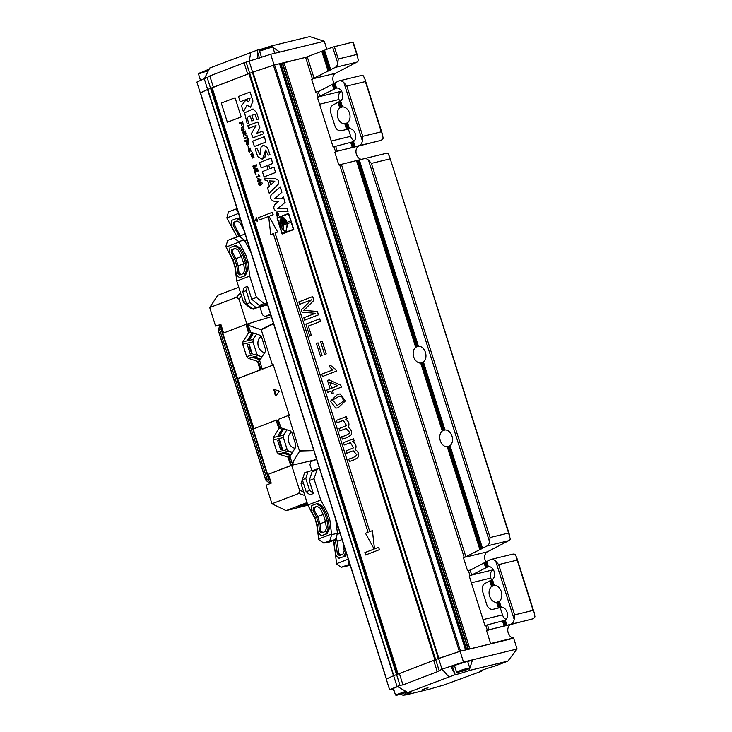 <?xml version="1.0" encoding="UTF-8"?>
<svg xmlns="http://www.w3.org/2000/svg" width="732" height="732" viewBox="0 0 732 732"><rect width="100%" height="100%" fill="white"/><g stroke="black" fill="none" stroke-linecap="round" stroke-linejoin="round"><path stroke-width="1.1" d="M334.002 542.622L336.656 564.125L341.149 567.263L350.262 565.324M335.338 539.704L337.351 553.712L338.706 553.328L340.618 555.094M346.437 553.291L345.129 556.183L338.989 558.251L335.723 555.359L333.353 540.463M333.975 542.449L335.97 541.689M338.989 558.251L345.129 556.183M336.51 563.677L348.304 559.147M316.654 459.394L310.908 461.599L309.947 464.655L311.832 470.594M333.133 540.545L333.819 542.696M349.905 564.207L341.149 567.263M348.286 564.518L349.146 561.81M343.793 556.412L345.934 551.69M343.07 542.659L344.205 551.086L342.823 554.252L339.355 555.579L337.351 553.712M336.308 524.551L338.953 529.675M342.073 539.53L337.333 541.351L338.706 553.328M340.096 533.289L337.113 534.433M336.125 537.553L337.333 541.351M323.26 514.486L317.734 516.609L314.339 510.323L313.04 510.607L313.534 507.633L316.993 506.306L319.93 507.962L323.215 514.34L324.898 513.69L320.945 506.37L316.279 503.836L317.468 503.442L322.199 506.022L326.179 513.37L327.597 512.821L320.753 500.075L313.982 478.719L316.993 469.962L318.274 468.526L319.536 468.471M325.511 521.678L320.012 523.783L317.734 516.609M323.215 514.34L325.493 521.513L326.426 528.44L325.026 531.633L321.568 532.96L319.536 531.075L320.808 530.718L320.012 523.783M320.808 530.718L322.739 532.512M317.285 506.471L314.815 507.422L314.339 510.323M313.534 507.633L314.815 507.422M319.536 531.075L318.74 524.103L316.462 516.929L313.04 510.607M325.493 521.513L327.177 520.864L324.898 513.69M321.385 535.65L327.076 533.738L321.385 535.65L318.127 532.768L317.048 524.753L318.74 524.103M317.048 524.753L314.769 517.579L316.462 516.929M325.832 533.948L328.101 528.934L327.177 520.864M314.769 517.579L310.972 510.204L311.832 505.538L316.279 503.836M328.101 528.934L329.382 528.66L327.076 533.738M314.815 517.725L316.773 525.027L318.795 539.594L323.764 543.062L329.272 542.028L335.466 539.649L329.793 540.747L331.715 534.635L337.461 533.335L335.466 539.649M323.764 543.062L329.793 540.747M326.179 513.37L328.458 520.543L329.876 520.004L327.597 512.821M322.199 506.022L320.945 506.37M328.458 520.543L329.382 528.66M335.704 519.455L337.461 533.335M318.603 538.999L331.532 534.04L329.876 520.004M331.715 534.635L331.532 534.04M314.495 517.853L307.833 505.034L320.753 500.075M307.833 505.034L301.062 483.687L304.146 474.199M301.062 483.687L303.322 482.818M313.506 470.374A3.77 2.562 69 0 0 313.287 470.438A3.77 2.562 69 0 0 312.07 471.847L309.243 480.54L313.982 478.719M309.243 480.54L313.351 493.496L309.911 494.814L306.159 491.748L309.599 490.422L305.793 478.417L308.035 471.518L314.714 469.889M313.351 493.496L309.599 490.422M306.159 491.748L302.343 479.734L305.793 478.417M302.343 479.734L304.585 472.835L308.035 471.518M235.073 97.786L221.284 103.075L227.359 122.217L241.176 116.919L235.073 97.786L241.176 116.919M227.359 122.217L241.139 116.928M247.05 105.188L243.408 111.786L241.478 105.801L245.979 99.918L248.66 101.986L250.161 97.951L240.206 101.775L250.188 97.942M240.206 101.775L238.513 96.459L250.106 92.012L252.943 101.053L250.527 107.238L247.013 105.198L243.408 111.786M250.07 92.022L252.915 101.053L250.49 107.247M245.979 99.918L248.642 101.986M254.956 114.384L251.9 115.317L253.528 120.332L251.817 120.99L250.188 115.976C247.206 116.15 246.757 118.502 248.889 123.04L247.16 123.699L244.607 112.856L253.025 108.949L256.584 112.444L258.671 119.023L256.932 119.682L254.956 114.384L254.388 114.384M251.9 115.317L253.528 120.332M253.492 120.341L251.79 121M250.188 115.976C247.169 116.159 246.721 118.511 248.862 123.049L248.889 123.04M248.862 123.049L247.16 123.699M253.025 108.949L256.557 112.454L258.671 119.023M258.634 119.032L256.932 119.682M254.992 114.375L251.927 115.308M239.419 123.662L240.984 123.068L241.697 125.309L241.386 122.912L242.457 122.5L243.308 125.09L242.658 121.713L239.218 123.031L239.419 123.662L241.011 123.058M242.658 121.713L243.308 125.09M241.697 125.309L241.423 122.903L242.484 122.491M241.487 127.743L242.594 126.81L244.076 129.674L243.18 130.223L241.487 127.743L242.612 126.81M243.665 126.371L242.393 126.16L241.688 130.287L243.372 130.882L243.692 126.362L242.411 126.16M243.372 130.882L243.692 126.362M243.198 130.223L241.514 127.734M245.604 134.523L244.278 132.19L245.421 131.751C246.181 133.599 246.153 134.514 245.312 134.496L244.314 132.181L245.449 131.742M242.356 132.931L243.884 132.336L243.491 136.509L244.506 134.166L245.769 135.191L245.595 130.973L242.155 132.291L242.356 132.931L243.921 132.336M245.595 130.973L245.806 135.182M243.491 136.509L244.543 134.157M257.783 121.942L259.851 127.78L256.722 133.389L262.632 131.129L263.474 133.782L253.153 137.717L251.305 133.782L256.054 125.547L248.642 128.393L247.8 125.739L257.783 121.942L259.887 127.771L256.758 133.38M262.596 131.138L263.474 133.782M263.438 133.791L253.116 137.726M256.054 125.547L248.642 128.393M244.232 138.842L247.27 137.671L248.212 139.098L246.565 135.466L247.068 137.04L244.03 138.211L244.232 138.842L247.306 137.671M247.773 139.254L248.212 139.098L246.977 135.31M247.334 139.794L244.836 140.754L245.019 141.34L247.553 140.379L247.334 139.794L247.553 140.379M245.019 141.34L247.517 140.388M248.285 139.437L247.983 140.205L248.285 139.437L248.505 140.013M247.983 140.205L248.468 140.022M247.517 144.186C246.464 145.092 246.153 144.442 246.593 142.255L247.352 145.558L248.139 141.88L248.935 144.808L247.974 141.267L247.16 144.954M246.593 142.255L246.373 141.669M247.389 145.549L248.157 141.88M248.898 144.817L247.992 141.267M247.553 144.177C246.492 145.082 246.19 144.442 246.629 142.246M265.936 142.045L254.379 146.482L265.972 142.035L264.289 136.719L265.972 142.035M254.379 146.482L252.696 141.166L264.252 136.728M248.111 145.906L248.258 147.873L248.715 147.708L248.111 145.906L248.258 147.873M248.752 148.935C248.313 151.121 248.615 151.771 249.676 150.865C248.587 151.78 248.276 151.131 248.715 148.944L249.475 152.247L250.262 148.569L251.058 151.487L250.115 147.946L249.283 151.634M248.715 148.944L248.487 148.358M249.502 152.238L250.28 148.569M251.021 151.497L250.079 147.956M250.875 154.397L252.513 153.766L253.107 154.516L252.092 152.457L252.366 153.327L250.875 154.397L252.54 153.757M252.384 152.347L253.071 154.525M256.923 148.459L260.235 154.955L261.031 147.141L263.346 145.201L267.491 147.58L269.943 154.562L268.205 155.221L265.643 150.051L264.957 157.188L262.376 159.283L257.801 156.685L255.221 149.108L256.95 148.45L260.253 154.955M269.916 154.571L268.205 155.221M265.661 150.051L262.413 159.274M263.346 145.201L267.528 147.571L269.943 154.562M251.378 155.971L253.007 155.34L251.607 156.685L253.556 157.151L252.11 158.167L254.022 157.426L253.821 156.794L252.092 156.73L253.4 155.468L253.199 154.818L251.25 155.559L253.043 155.33M252.073 158.176L254.022 157.426L253.821 156.794M253.794 156.794L252.092 156.73M252.055 156.74L253.4 155.468M253.373 155.477L253.162 154.827M267.034 165.697L261.187 167.93L259.503 162.614L271.087 158.176L272.78 163.492L268.736 165.039L269.898 168.708L273.942 167.152L275.625 172.468L264.069 176.906L262.349 171.599L268.159 169.367L266.997 165.707L261.187 167.93M271.06 158.185L272.743 163.492L268.736 165.039M268.699 165.048L269.861 168.717M273.905 167.161L275.625 172.468M275.589 172.478L264.042 176.915M274.82 181.188L269.477 180.886L270.748 184.912L274.82 181.188M269.504 180.877L270.785 184.903M267.647 180.767L265.204 180.575L264.462 178.15C270.996 178.681 281.207 177.126 278.233 184.29L269.23 193.275L267.546 187.968L269.385 186.23L267.647 180.767M264.435 178.15C270.959 178.69 281.17 177.135 278.206 184.299L278.233 184.29M278.206 184.299L269.23 193.275M280.173 186.925L281.875 192.278L274.646 198.765L281.18 198.839L283.412 197.018L285.114 202.371L277.712 208.766L287.154 208.812L288.005 211.502L276.12 211.026C273.548 209.59 273.146 207.394 274.903 204.457L278.791 201.218C273.402 203.066 267.912 198.299 271.801 194.319L280.21 186.916L281.902 192.269L274.656 198.692L281.216 198.83M283.385 197.027L285.114 202.371M285.077 202.38L277.684 208.666M277.675 208.766L287.154 208.812M287.118 208.821L288.005 211.502M276.971 212.719L277.666 215.821L278.462 215.043L278.444 213.835L276.971 212.719L277.684 215.821M276.897 212.335L277.895 212.564L277.785 216.205L276.788 215.977L276.87 212.344L277.858 212.573L277.776 216.205M277.776 213.671L277.309 213.854L278.014 214.467M277.876 213.259L276.842 215.483L277.208 214.311L276.33 213.854L277.913 213.25L277.611 214.961M277.089 213.936L276.431 214.183M277.364 214.595L276.842 215.483M284.711 223.315L285.077 224.477L284.217 224.815L283.833 223.626L284.711 223.315M283.833 223.626L284.675 223.324L285.05 224.486L284.217 224.815M283.046 224.596L282.708 223.562L286.807 221.979L284.803 223.589L285.196 224.385L287.365 223.635L285.938 231.358L283.632 230.534L282.68 223.562L286.843 221.97M285.196 224.385L287.402 223.626M285.956 231.358L283.659 230.525L283.083 224.596M282.378 222.839L286.505 221.256L286.743 221.805L282.607 223.388L282.378 222.839L286.532 221.247M282.644 223.379L282.415 222.83M282.04 222.125L286.148 220.542L286.377 220.991L282.25 222.574L282.04 222.125L286.185 220.533M281.683 221.476L285.809 219.893M285.572 219.582L281.244 220.799L285.572 219.582M281.244 220.799L285.334 219.234M280.804 220.25L284.922 218.667M280.374 219.774L284.474 218.2M283.43 227.67L283.385 230.305C280.868 227.35 279.77 223.873 280.082 219.884L283.43 227.67M283.421 230.296C280.905 227.341 279.798 223.864 280.109 219.875M280.264 219.124L283.906 217.724M277.337 218.099L288.49 213.817L290.714 220.817L287.209 222.299L281.838 216.818L279.761 222.464L283.101 230.415L286.011 231.705L287.603 223.553L291.217 222.308L293.404 229.308L282.25 233.59L277.337 218.099L288.527 213.817M286.038 231.696L287.639 223.544M287.603 223.553L291.19 222.318M282.287 233.581L277.373 218.09M282.113 234.011L293.779 229.546L288.618 213.405L276.998 217.871L282.113 234.011L293.779 229.546M293.742 229.555L288.618 213.405M287.237 222.29L281.838 216.818M256.319 164.782L252.879 166.1L253.071 166.713L256.035 165.578L253.51 168.095L253.693 168.671L257.014 168.955L254.132 170.062L254.324 170.666L257.801 169.339L257.536 168.488L254.141 168.223L256.658 165.725L256.356 164.773L256.658 165.725M253.071 166.713L256.008 165.588M254.324 170.666L257.801 169.339M257.774 169.348L257.536 168.488M257.499 168.497L254.141 168.223M254.105 168.223L256.621 165.734M258.085 170.346L254.645 171.663L255.587 174.655L256.026 174.49L255.285 172.13L258.323 170.968L258.085 170.346L258.286 170.977L255.285 172.13M255.587 174.655L255.248 172.139M258.488 174.628L258.963 175.762L256.273 176.796L256.456 177.382L259.952 176.046L258.488 174.628L259.952 176.046M256.456 177.382L259.915 176.055M258.744 180.31L258.268 178.809L260.299 179.706L258.744 180.31L258.305 178.8M257.719 181.362L259.165 181.536L258.963 180.886L261.159 180.035L257.701 178.379L258.359 180.456L257.527 180.777L257.719 181.362L258.579 181.033M259.137 181.536L258.927 180.895L261.196 180.026L258.085 178.233M258.963 183.265L261.26 182.414L260.125 184.629L258.963 183.265L260.464 182.414M259.769 185.278C262.532 184.272 262.889 183.091 260.848 181.746L260.885 181.746C258.14 182.698 257.774 183.878 259.769 185.278L260.382 185.214M259.805 185.269C262.559 184.263 262.925 183.082 260.885 181.746L260.848 181.746M260.144 184.62L258.991 183.256M257.582 221.201L256.584 217.834L254.983 220.561L257.582 221.201L256.548 217.843M369.834 531.633L275.095 232.977L277.675 231.989L268.992 216.288L273.127 214.696L272.368 212.307L258.579 217.596L259.338 219.984L268.644 216.425M272.368 212.307L273.155 214.686L269.019 216.279L277.675 231.989L275.095 232.977M259.338 219.984L268.644 216.416L270.748 234.643L273.338 233.654L368.077 532.31L365.497 533.299L374.153 549.009L364.847 552.587L365.607 554.975L379.423 549.677L378.664 547.28L374.491 548.881L372.414 530.645L369.797 531.642L275.058 232.986M270.748 234.643L273.338 233.645M365.607 554.975L379.386 549.686L378.627 547.289M374.491 548.881L372.387 530.654M298.848 301.895L312.674 296.597L313.845 300.422L303.771 310.395L317.349 311.466L318.429 314.879L304.649 320.168L303.872 317.725L315.41 313.296L302.106 312.161L301.383 309.874L311.365 299.836L299.626 304.338L298.848 301.895M299.626 304.338L311.393 299.827M304.649 320.168L318.429 314.879M303.771 310.395L317.386 311.457L318.466 314.87M313.845 300.422L303.807 310.386M312.674 296.597L313.882 300.413M305.912 324.148L319.728 318.85L320.534 321.375L308.373 326.051L311.329 335.485L309.709 336.107L305.912 324.148M309.709 336.107L311.329 335.485M319.692 318.859L320.497 321.385L308.337 326.051L311.365 335.476M320.625 341.871L324.633 354.517L326.216 353.904L322.199 341.268L320.625 341.871M326.216 353.904L324.633 354.517M326.243 353.895L322.236 341.258M322.519 376.504L321.778 374.153L332.557 370.017L329.025 366.101L330.663 365.469L335.878 369.678L336.363 371.188L322.519 376.504L336.363 371.188M330.663 365.469L335.915 369.669L336.391 371.188M337.882 385.81L331.669 388.189L329.766 382.195L337.882 385.81M331.706 388.189L329.803 382.195M329.034 379.89L340.773 385.188L329.071 379.881L327.488 380.484L330.123 388.793L326.82 390.055L327.561 392.407L330.901 391.135M327.561 392.407L330.864 391.135L331.688 393.725L333.27 393.121L332.447 390.531L341.377 387.109L332.447 390.531M331.688 393.725L333.27 393.121M333.234 393.13L332.42 390.54M340.737 385.197L341.35 387.118M340.773 385.188L341.377 387.109M316.444 343.482L320.451 356.118L322.062 355.505L318.054 342.869L316.444 343.482M320.451 356.118L322.062 355.505M322.034 355.514L318.017 342.869M337.214 405.473L332.575 400.029L338.568 396.607L341.752 396.625L343.683 400.971L337.196 405.473L332.548 400.038L338.587 396.607M340.096 393.972L337.745 394.219L330.461 401.173L335.768 408.081L338.111 407.843L345.385 400.88L340.133 393.962L337.745 394.219M338.111 407.843L345.422 400.871L340.133 393.962M346.41 416.517L336.427 420.351L337.168 422.703L343.326 420.397L346.538 425.521L339.044 428.586L339.785 430.938L346.154 428.531L349.777 432.493C348.661 434.186 345.952 435.622 341.643 436.803L342.384 439.136C346.327 438.148 349.347 436.574 351.424 434.424C352.019 431.45 350.921 429.089 348.13 427.323C349.713 424.304 348.889 421.577 345.678 419.152L347.078 418.613L346.41 416.517L347.078 418.613M343.345 420.397L337.168 422.703M346.172 428.531L339.785 430.938M348.13 427.323L348.167 427.314C350.957 429.08 352.055 431.45 351.452 434.415C349.374 436.565 346.364 438.139 342.42 439.127L342.384 439.136M348.167 427.314C349.74 424.295 348.926 421.568 345.705 419.143L347.114 418.603M353.483 438.788L343.491 442.622L344.241 444.974L350.39 442.677L353.602 447.792L346.108 450.866L346.849 453.218L353.217 450.811L356.85 454.764C355.734 456.466 353.016 457.903 348.716 459.074L349.457 461.416C353.4 460.428 356.411 458.854 358.488 456.695C359.083 453.73 357.985 451.36 355.203 449.604C356.777 446.575 355.953 443.857 352.742 441.433L354.151 440.893L353.483 438.788L354.151 440.893M350.408 442.668L344.241 444.974M353.236 450.811L346.849 453.218M355.203 449.604L355.23 449.594C358.021 451.36 359.119 453.721 358.524 456.695C356.447 458.845 353.428 460.419 349.484 461.407L349.457 461.416M355.23 449.594C356.804 446.566 355.99 443.848 352.778 441.423L352.742 441.433M352.778 441.423L354.178 440.884M307.532 504.074A16.351 1.043 -17.6 0 1 299.415 505.94M221.229 325.493L219.545 326.527M221.046 325.566L219.682 329.757L218.2 330.397M222.299 328.888L219.682 329.757L267.198 479.542L265.762 479.908M269.751 478.472L267.198 479.542L270.84 482.525L269.111 482.745M307.733 504.714A16.982 1.089 -17.6 0 1 298.51 506.553A16.982 1.089 -17.6 0 1 307.147 502.866M238.742 287.237L217.788 295.28L209.709 307.55L215.592 326.115L221 324.798M249.136 344.141L252.165 353.675A14.466 10.568 76.3 0 1 249.136 344.141L247.306 344.726L250.252 354.004L252.165 353.675M253.547 333.097L249.53 339.474A14.466 10.568 76.3 0 1 253.217 332.987M249.53 339.474L247.727 339.794L252.046 332.923M279.496 439.85L282.525 449.384A14.466 10.568 76.3 0 1 279.496 439.85L277.666 440.435L280.612 449.713L282.525 449.384M290.028 456.914L288.774 456.878L291.299 465.461L268.415 474.244L271.224 483.111L266.064 485.197L271.947 503.762L286.102 510.625L307.916 505.199M290.695 455.24A14.466 10.568 76.3 0 1 285.471 452.769L291.071 454.636M290.503 455.542L283.732 453.291L285.471 452.769M286.102 510.625L307.056 502.582M271.362 316.617L246.867 324.157L238.916 299.104L236.573 297.238L209.709 307.55M215.592 326.115L220.872 324.395M264.746 352.513A8.299 6.066 76.3 0 1 258.14 345.431A8.299 6.066 76.3 0 1 261.361 336.528M256.557 334.094L253.19 339.447L252.988 341.853L256.804 353.876L258.323 355.615L248.175 358.259L246.657 356.521L242.75 344.214L242.96 341.807L248.541 332.932L246.172 324.862L245.678 324.514L222.803 333.298L253.967 428.705M246.547 324.276L245.705 324.505L247.013 324.633L249.392 332.731L250.362 331.852M295.106 448.222A8.299 6.066 76.3 0 1 288.5 441.14A8.299 6.066 76.3 0 1 291.729 432.237M268.415 474.244L290.448 465.644L290.641 465.04L287.932 457.097L278.535 453.968L277.016 452.23L273.118 439.923L283.348 437.562L287.164 449.585L288.683 451.324L292.379 452.559M271.947 503.762L298.812 493.441L299.598 490.376L303.624 491.776M276.202 395.49L274.344 389.415M219.426 324.743L220.817 324.212L223.608 332.987M246.867 324.157L249.292 325.292M222.839 333.28L221.54 329.18L221.97 327.845M270.145 479.716L268.992 478.765L237.25 378.709M283.906 428.806L279.889 435.183A14.466 10.568 76.3 0 1 283.577 428.696M279.889 435.183L278.087 435.503L282.406 428.632M253.162 429.007L276.065 420.214L278.901 428.641L273.32 437.516L273.118 439.923M273.32 437.516L283.549 435.165L283.348 437.562M260.336 359.531A14.466 10.568 76.3 0 1 255.111 357.06L260.711 358.918M260.135 359.833L253.373 357.582L255.111 357.06M262.019 356.85L258.323 355.615M248.175 358.259L257.572 361.388L260.089 369.935L237.214 378.719M283.549 435.165L286.917 429.803M292.782 462.67L293.312 462.67L291.647 465.323L299.598 490.376M291.647 465.323L316.096 459.614M273.622 323.727L261.269 329.858L248.917 325.493L248.541 326.115L250.637 332.127L260.034 335.256L261.553 336.995L265.451 349.301L265.249 351.708L259.668 360.583L262.029 368.654L262.532 369.001L272.981 365.122L262.486 369.01M279.368 391.117L275.964 395.82L275.305 395.573L273.759 389.296L279.368 391.117M276.092 420.214L277.382 420.342L279.752 428.44L280.722 427.561M259.668 361.196L258.414 361.169L260.94 369.752L238.056 378.536M261.269 329.858L272.322 364.701L273.173 364.518L289.424 415.721L288.106 415.593L278.48 419.29L278.288 419.903L280.997 427.836L290.394 430.965L291.912 432.704L295.82 445.01L295.609 447.417L290.028 456.292L291.784 462.441L292.434 462.661L299.589 451.278L313.955 450.894M272.322 364.701L272.13 365.314M273.173 364.518L272.981 365.122M289.424 415.721L288.133 415.593M288.106 415.593L288.948 415.364M288.582 415.95L299.589 451.278M427.305 688.043L423.224 689.388L427.305 688.043M422.51 689.617L428.046 687.851L422.51 689.617M238.623 213.396L226.829 217.916L237.095 237.049M240.993 220.872L236.592 218.484L237.873 218.063L240.563 219.527M237.772 210.734L235.567 209.196L237.141 208.73M259.961 307.065L262.404 314.769L264.883 316.508L269.55 315.126M235.567 209.196L228.43 211.932L226.829 217.916M270.63 314.303L264.883 316.508M270.748 314.668L269.239 315.666M261.791 305.885A3.77 2.562 -111 0 1 261.589 305.985A3.77 2.562 -111 0 1 261.379 306.049A3.77 2.562 -111 0 1 259.274 305.427L251.735 299.26L247.626 286.303L244.186 287.63L242.777 291.949L246.583 303.963L252.567 308.858L267.637 304.86M236.592 218.484L231.797 220.323L230.928 225.008L237.104 237.067M239.144 236.454L237.049 236.884M239.035 236.116L233.142 225.218L233.627 222.272L237.305 221.064M243.994 230.342L240.005 222.592L237.095 220.945L233.627 222.272M248.807 248.423L248.111 243.326M235.018 221.942L234.533 224.916L233.142 225.218M240.984 237.607L234.533 224.916M240.398 235.777L245.147 233.956M244.854 241.066L247.123 240.188M239.117 248.423L234.45 245.888L235.64 245.495L240.38 248.066L239.117 248.423L243.079 255.733L241.386 256.383L238.101 250.015L235.164 248.358L231.705 249.685L232.986 249.466L232.511 252.375L235.905 258.661L238.184 265.835L243.683 263.73M235.905 258.661L241.432 256.539M232.986 249.466L235.457 248.523M238.184 265.835L238.98 272.771L240.91 274.564M232.511 252.375L231.22 252.659L231.705 249.685M231.22 252.659L234.633 258.982L236.912 266.155L237.708 273.127L238.98 272.771M241.386 256.383L243.665 263.566L244.598 270.483L243.198 273.686L239.739 275.012L237.708 273.127M234.633 258.982L232.941 259.631L235.219 266.805L236.299 274.82L239.565 277.702L245.247 275.781L239.565 277.702M236.912 266.155L235.219 266.805M243.079 255.733L245.357 262.916L243.665 263.566M234.45 245.888L230.013 247.59L229.143 252.256L232.941 259.631M244.003 275.991L246.281 270.986L247.553 270.703L245.247 275.781M245.357 262.916L246.281 270.986M233.773 238.065L239.273 236.418L244.406 239.995L238.742 241.523L233.773 238.065L227.744 240.38L225.813 246.483L232.666 259.906L234.945 267.079L236.784 281.051L243.555 302.398L250.902 308.639L253.345 309.133M247.553 270.703L246.629 262.596L244.351 255.422L240.38 248.066M251.076 252.659L244.406 239.995M238.742 241.523L245.769 254.873L248.047 262.056L246.629 262.596M245.769 254.873L244.351 255.422M238.925 242.118L226.005 247.087M248.047 262.056L249.703 276.092L236.784 281.051M249.703 276.092L256.475 297.439L264.197 303.533L266.366 304.137L267.244 303.643M256.475 297.439L251.735 299.26M245.815 301.529L243.555 302.398M247.626 286.303L246.227 290.631L242.777 291.949M246.227 290.631L250.033 302.636L246.583 303.963M250.033 302.636L256.017 307.541L252.567 308.858M256.017 307.541L267.592 304.722M464.445 670.613L469.294 668.682L463.182 670.173L457.335 672.479L464.445 670.613M466.577 669.606L460.035 671.509L466.577 669.606M469.706 667.868L467.62 661.289L454.435 665.47L456.521 672.049L462.981 669.542L469.706 667.868L469.294 668.682M259.558 51.103L259.97 50.316L265.835 48.056L271.929 46.519L272.716 46.921L259.558 51.103L261.516 57.325M274.747 53.28L272.716 46.921M513.672 638.258L513.736 637.911A6.917 5.06 76.3 0 1 507.917 631.734A6.917 5.06 76.3 0 1 511.284 624.369L532.905 618.814A7.549 5.517 76.3 0 0 534.964 616.811L534.122 612.437L516.801 557.857L517.167 560.117L498.666 564.61L495.71 561.179A7.549 5.517 -103.7 0 0 490.879 559.468A7.549 5.517 -103.7 0 0 489.946 559.824L470.896 569.835A6.917 5.06 76.3 0 1 470.118 570.137L470.036 570.164M361.59 159.347A6.917 5.06 76.3 0 1 356.072 152.951A6.917 5.06 76.3 0 1 359.476 145.814L380.054 140.617L358.616 145.824A7.549 5.517 76.3 0 0 362.367 140.819L362.798 136.317L346.858 86.065L343.903 82.624A7.549 5.517 -103.7 0 0 339.072 80.913A7.549 5.517 -103.7 0 0 338.138 81.27L319.088 91.28A6.917 5.06 76.3 0 1 318.319 91.582L315.721 92.122L311.686 79.404L335.192 67.408A6.917 5.06 -103.7 0 0 337.772 63.3L338.266 58.99L356.777 54.488L358.515 60.591A6.917 5.06 -103.7 0 1 356.877 62.138L335.54 73.282A6.917 5.06 -103.7 0 0 334.231 83.549M339.685 101.666L339.007 99.506A6.917 5.06 76.3 0 1 341.249 91.29L341.533 91.143M354.306 140.901A6.917 5.06 76.3 0 1 350.683 136.335L348.368 129.024M471.673 575.032L469.212 575.974L484.923 625.512L505.327 620.187A6.917 5.06 -103.7 0 0 507.084 612.272A6.917 5.06 -103.7 0 0 501.237 607.286L493.112 609.289A6.917 5.06 76.3 0 1 493.084 609.298A6.917 5.06 76.3 0 1 486.707 604.403L482.681 591.694A6.917 5.06 76.3 0 1 484.923 583.477L492.416 579.497A6.917 5.06 -103.7 0 0 494.182 571.582A6.917 5.06 -103.7 0 0 488.326 566.586L471.673 575.032L470.118 570.137L467.528 570.667L463.493 557.958L487 545.962A6.917 5.06 -103.7 0 0 489.58 541.854L490.074 537.535L508.584 533.042L510.323 539.145A6.917 5.06 -103.7 0 1 508.685 540.683L487.347 551.827A6.917 5.06 -103.7 0 0 486.039 562.094M491.492 580.211L490.815 578.06A6.917 5.06 76.3 0 1 493.057 569.844L493.341 569.697M506.114 619.446A6.917 5.06 76.3 0 1 502.491 614.889L500.176 607.578M364.216 158.679L385.837 153.427A6.917 5.06 76.3 0 1 385.865 153.418A6.917 5.06 76.3 0 1 387.997 153.51L389.561 156.721L508.584 533.042M490.879 559.468L512.565 554.197A7.549 5.517 -103.7 0 1 515.163 554.389L516.801 557.857L533.106 610.369L517.167 560.117M509.554 535.01L389.561 156.721L509.554 535.01M358.616 145.824L338.038 151.03A6.917 5.06 -103.7 0 0 337.26 151.314L334.798 152.256L338.834 164.975L364.152 158.698A6.917 5.06 76.3 0 1 364.179 158.688A6.917 5.06 76.3 0 1 368.498 160.143L371.389 163.392L389.891 158.89M418.411 346.199A8.555 6.249 76.3 0 1 425.951 355.267A8.555 6.249 76.3 0 1 423.435 362.029L420.708 363.072A8.555 6.249 76.3 0 1 413.699 356.887A8.555 6.249 76.3 0 1 415.694 347.243L418.411 346.199L359.32 159.915M444.974 429.949A8.555 6.249 76.3 0 1 452.513 439.017A8.555 6.249 76.3 0 1 449.997 445.77L447.279 446.822A8.555 6.249 76.3 0 1 440.271 440.627A8.555 6.249 76.3 0 1 442.256 430.992L444.974 429.949L423.435 362.029M494.31 585.481A8.555 6.249 76.3 0 1 500.102 589.05A8.555 6.249 76.3 0 1 499.334 601.301L496.616 602.344A8.555 6.249 76.3 0 1 489.607 596.159A8.555 6.249 76.3 0 1 491.593 586.524L494.31 585.481L492.416 579.497M498.666 564.61L514.605 614.871L514.166 619.373A7.549 5.517 76.3 0 1 510.424 624.378L489.845 629.575A6.917 5.06 -103.7 0 0 489.067 629.868L486.606 630.81L490.632 643.519L513.736 637.911M513.827 638.194L468.517 649.302M333.115 146.958L353.519 141.642A6.917 5.06 -103.7 0 0 355.285 133.727A6.917 5.06 -103.7 0 0 349.429 128.731L341.313 130.744A6.917 5.06 76.3 0 1 341.277 130.754A6.917 5.06 76.3 0 1 334.908 125.849L330.873 113.14A6.917 5.06 76.3 0 1 333.124 104.923L340.609 100.943A6.917 5.06 -103.7 0 0 342.375 93.028A6.917 5.06 -103.7 0 0 336.519 88.041L317.404 97.42L333.115 146.958M353.181 42.035L357.783 56.556L353.181 42.035L332.639 47.113L305.601 57.38L279.908 63.867M465.808 649.897L460.547 651.151L274.582 64.919L252.384 72.294L207.815 89.405L200.522 92.827M273.429 65.258L459.394 651.489L438.889 658.324L252.924 72.102M252.384 72.294L438.349 658.516L435.302 659.706M434.927 659.889L398.107 674.026M397.22 674.328L393.779 675.627L207.815 89.405M207.568 89.505L393.532 675.728L386.34 679.067M319.866 96.478L318.228 91.61M339.072 80.913L360.757 75.643A7.549 5.517 -103.7 0 1 363.356 75.835L365.03 79.395M380.054 140.617L381.098 140.26A7.549 5.517 76.3 0 0 383.156 138.256L382.314 133.883L365.03 79.404M342.512 106.927A8.555 6.249 76.3 0 1 350.042 115.995A8.555 6.249 76.3 0 1 347.526 122.747L344.809 123.8A8.555 6.249 76.3 0 1 337.8 117.605A8.555 6.249 76.3 0 1 339.785 107.97L342.512 106.927L340.609 100.943M362.798 136.317L381.308 131.815L382.342 133.983L364.993 79.303L365.36 81.563L346.858 86.065M465.799 649.87L279.844 63.666L274.582 64.919M208.565 70.473L198.509 74.014L198.921 73.237L208.913 69.778M198.509 74.014L200.522 80.41M460.071 651.26L435.65 659.55A10.065 0.64 -17.6 0 1 433.664 660.374L399.37 673.541A10.065 0.64 -17.6 0 1 396.561 674.565L399.974 685.326L402.975 684.905L437.269 671.738L441.991 669.194L463.484 662.03L517.076 649L513.663 638.231L460.071 651.26L463.484 662.03M326.856 49.337L324.285 41.239L270.694 54.269L244.095 62.778L209.8 75.945L207.174 77.565L396.552 674.565L393.624 675.691L397.037 686.451L399.974 685.326M407.834 692.527A9.306 0.595 -17.6 0 1 411.512 691.859A9.306 0.595 -17.6 0 1 405.51 694.357L402.929 695.235L405.812 694.924L429.565 689.141L444.159 684.923L481.711 671.153A9.306 0.595 -17.6 0 1 479.844 671.372A9.306 0.595 -17.6 0 1 484.868 669.213A9.306 0.595 -17.6 0 1 494.393 666.285L507.871 661.115L469.13 670.53A9.306 0.595 -17.6 0 1 455.405 674.593L407.834 692.527L397.238 686.378M427.506 687.851L422.144 689.7L427.506 687.851M393.624 689.123L389.662 689.855L397.037 686.451M393.624 675.691L386.24 679.086L389.662 689.855M246.272 62.559L439.063 670.32M438.578 658.425L441.991 669.194L448.872 676.771M392.325 689.562L394.054 690.486M401.099 694.256L402.929 695.235M467.748 661.673L472.543 659.834L469.13 670.53M452.422 666.248L454.737 673.55L450.647 666.312L452.422 666.248A9.306 0.595 162.4 0 0 454.554 665.855M454.737 673.55L455.405 674.593M481.711 671.153L481.967 670.283M507.871 661.115L517.076 649M406.69 691.795L396.287 695.4L407.239 692.143M405.528 692.527L398.986 694.43L405.528 692.527M397.641 686.607L393.386 688.391L395.472 694.97L405.857 691.301M396.287 695.4L395.472 694.97M207.174 77.565L204.246 78.69L207.659 89.46L210.596 88.334M204.685 71.013L207.403 69.851A9.306 0.595 162.4 0 0 209.187 69.229M204.448 78.617L209.727 68.021L257.298 50.087A9.306 0.595 162.4 0 0 271.023 46.015L309.764 36.6L324.285 41.239M386.331 679.049L200.284 92.863L207.659 89.46M204.246 78.69L196.862 82.094L200.284 92.863M211.264 88.105A10.065 0.64 162.4 0 0 213.405 87.309L247.7 74.152A10.065 0.64 162.4 0 0 249.338 73.484L435.284 659.715M250.765 52.265L249.2 61.433L252.613 72.203L274.107 65.038L307.33 56.959M249.685 73.328L252.613 72.203M270.694 54.269L274.107 65.038M200.394 79.998L200.101 80.602M279.752 52.063L272.835 47.251M257.298 50.087L257.847 58.551M271.764 46.5L271.023 46.015M427.918 687.696L422.602 689.736L427.918 687.696M312.07 471.847L316.993 469.962M219.682 326.124L218.319 330.297L265.826 480.055L269.449 483.019L271.069 482.626L269.431 483.029M236.573 297.238L240.407 292.498M241.496 295.911L238.916 299.104M221.759 327.177L221.091 329.235L268.598 478.993L270.382 480.457M242.75 344.214L252.988 341.853M256.804 353.876L246.657 356.521M242.96 341.807L253.19 339.447M248.541 332.932L249.392 332.731M249.52 332.529L250.948 332.227M248.578 332.447L249.438 332.255M246.172 324.862L247.013 324.633M287.164 449.585L277.016 452.23M288.683 451.324L278.535 453.968M298.812 493.441L304.814 495.527M288.774 456.878L287.932 457.097M289.964 456.686L288.994 456.951M289.076 457.226L288.234 457.445M291.501 464.847L290.641 465.04M291.299 465.461L290.448 465.644M273.484 323.288L260.967 329.51M248.917 325.493L249.676 325.09M275.305 395.573L276.156 395.372M273.521 389.946L274.363 389.735M277.382 420.342L276.54 420.571M279.798 427.964L278.947 428.156M279.752 428.44L278.901 428.641M279.88 428.238L281.308 427.936M263.355 368.818L262.532 369.001M258.634 361.242L259.604 360.977M258.414 361.169L257.572 361.388M258.716 361.517L257.874 361.736M261.132 369.138L260.281 369.321M260.94 369.752L260.089 369.935M292.434 462.661L293.312 462.67M299.635 450.793L313.808 450.409M264.197 303.533L259.274 305.427M251.854 308.273L250.902 308.639M488.326 566.586L486.716 561.517M487.924 566.65L486.377 561.764M487.43 566.952L485.911 562.149M487.905 566.714L486.377 561.902M486.451 567.327L484.932 562.524M485.618 567.703L484.099 562.899M470.045 575.773L468.361 570.466M489.58 541.854L368.498 160.143M490.074 537.535L371.389 163.392M482.525 548.305L449.997 445.77M501.237 607.286L499.334 601.301M506.937 625.256L505.327 620.187M514.166 619.373L495.71 561.179M514.605 614.871L533.106 610.369M500.834 607.35L499.023 601.631M500.285 607.487L498.538 601.951M500.798 607.359L499.023 601.768M499.27 607.743L497.513 602.207M498.391 607.963L496.616 602.344M493.862 585.509L492.087 579.918M493.899 585.499L492.087 579.781M506.544 625.357L504.998 620.48M482.187 548.561L449.686 446.099M506.507 625.375L504.988 620.562M506.004 625.503L504.476 620.699M493.377 585.701L491.62 580.165M482.187 548.698L449.686 446.236M481.72 548.945L449.201 446.428M480.741 549.32L448.176 446.676M504.988 625.759L503.46 620.956M492.398 586.076L490.641 580.54M479.908 549.686L447.279 446.822M504.11 625.979L502.582 621.175M491.593 586.524L489.809 580.906M469.88 648.881L283.915 62.65M487.439 630.609L485.755 625.311M464.326 557.757L339.666 164.773M335.631 152.055L333.948 146.757M318.237 97.219L316.553 91.912M312.518 79.202L305.601 57.38M465.955 557.015L341.423 164.444M442.256 430.992L420.708 363.072M415.694 347.243L356.493 160.628M489.067 629.868L487.521 624.982M444.525 429.986L423.123 362.496M444.562 429.968L423.114 362.358M417.963 346.236L358.9 160.034L417.999 346.218M444.04 430.169L422.629 362.679M443.061 430.544L421.614 362.935M336.519 88.041L334.908 82.963M336.116 88.096L334.57 83.219M335.622 88.398L334.103 83.594M336.098 88.16L334.57 83.356M334.643 88.782L333.124 83.979M333.819 89.148L332.291 84.345M356.777 54.488L352.842 42.081M337.772 63.3L332.639 47.113M338.266 58.99L334.332 46.583M330.718 69.76L324.523 50.233M349.429 128.731L347.526 122.747M355.13 146.711L353.519 141.642M362.367 140.819L343.903 82.624M381.308 131.815L365.36 81.563M349.027 128.795L347.215 123.077M340.279 101.226L342.091 106.945L340.288 101.364M348.487 128.933L346.73 123.406M348.99 128.805L347.215 123.214M347.462 129.189L345.705 123.653M346.584 129.408L344.809 123.8M354.736 146.812L353.19 141.926M330.379 70.007L324.157 50.407M354.709 146.821L353.181 142.008M354.197 146.949L352.678 142.145M341.57 107.147L339.813 101.611M330.379 70.144L324.148 50.481M329.912 70.391L323.654 50.673M328.933 70.766L322.656 50.984M353.181 147.205L351.653 142.401M340.59 107.522L338.834 101.986M328.101 71.132L321.805 51.277M352.302 147.425L350.774 142.621M339.785 107.97L338.01 102.361M314.156 78.461L307.294 56.849M337.26 151.314L335.714 146.427M417.478 346.419L358.387 160.162M416.49 346.794L357.372 160.418M434.918 659.871L248.962 73.667M398.107 674.007L212.152 87.794M397.33 674.291L211.374 88.069M386.459 678.985L200.495 92.763M468.489 649.22L282.561 63.08M468.132 649.302L282.213 63.208M466.751 649.641L280.859 63.638M465.543 649.934L279.578 63.711M359.476 145.814L338.038 151.03M339.007 99.506L319.564 104.237M350.683 136.335L331.248 141.056M336.912 88.023L335.979 88.243M349.622 128.722L341.313 130.744L349.622 128.722M341.249 91.29L319.82 96.505M335.54 73.282L314.101 78.489M356.877 62.138L335.192 67.408M531.862 619.162L510.424 624.378M511.284 624.369L489.845 629.575M490.815 578.06L471.371 582.791M502.491 614.889L483.056 619.611M488.72 566.568L487.777 566.797M501.429 607.276L493.112 609.289L501.429 607.276M493.057 569.844L471.618 575.059M487.347 551.827L465.909 557.043M508.685 540.683L487 545.962M399.37 673.541L402.975 684.905M433.664 660.374L437.269 671.738M405.061 692.966L405.51 694.357M469.331 668.609L469.551 669.295M209.8 75.945L213.405 87.309M244.095 62.778L247.7 74.152M257.316 51.194L259.476 58.011M313.287 470.438L318.274 468.526M218.218 330.361L219.527 326.307M265.661 480.027L218.218 330.471M269.202 482.964L265.707 480.101M248.679 325.52L249.429 325.118M276.065 420.214L276.906 419.985M293.038 462.825L292.16 462.807M266.585 304.064L261.589 305.985M256.722 307.852L253.153 309.224M457.335 672.479L456.548 672.077M364.179 158.688L385.865 153.418"/></g></svg>
